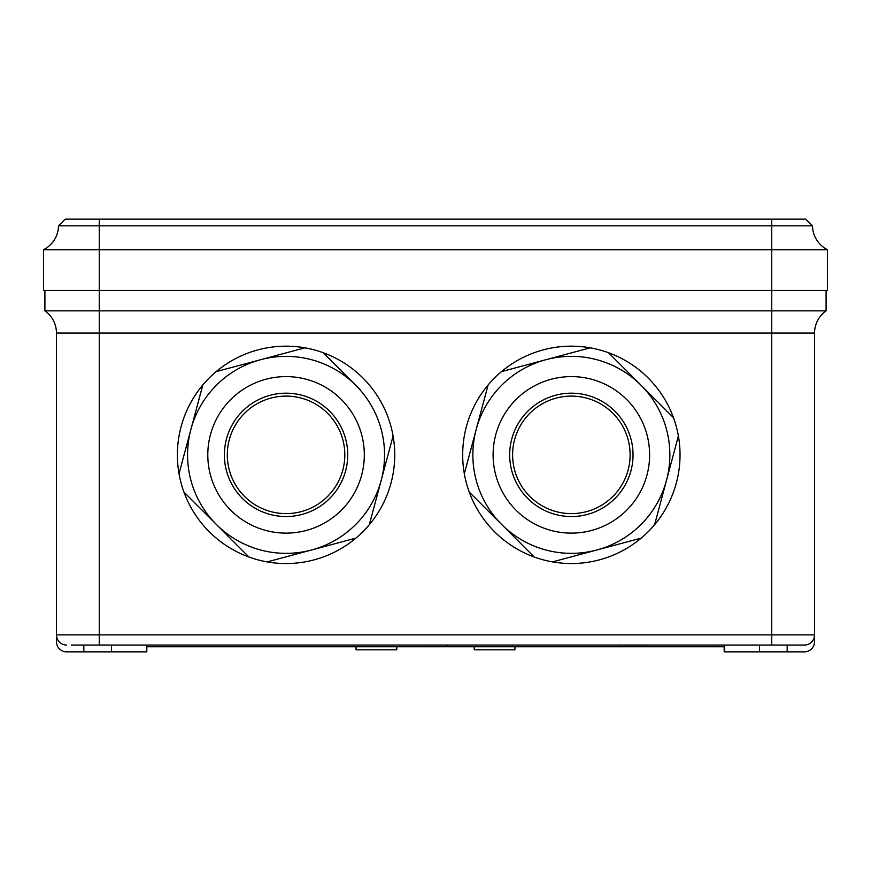 <?xml version="1.0" encoding="UTF-8"?>
<svg xmlns="http://www.w3.org/2000/svg" width="871" height="871" viewBox="0 0 871 871"><rect width="100%" height="100%" fill="white"/><g stroke="black" fill="none" stroke-linecap="round" stroke-linejoin="round"><path stroke-width="1.31" d="M514.957 646.761L514.957 649.82L474.205 649.82L474.205 646.761M396.795 646.761L396.795 649.82L356.043 649.82L356.043 646.761M799.6 645.063L804.358 645.063A10.191 10.191 0 0 0 814.548 634.872L814.548 641.666A10.191 10.191 0 0 1 804.358 651.856L724.193 651.856L724.193 646.761M71.4 645.063L804.358 645.063A10.191 10.191 0 0 0 814.548 634.872L814.548 641.666M826.089 290.468L826.089 310.849L771.75 310.849L771.75 249.716L43.55 249.716L43.55 290.468L827.45 290.468L827.45 249.716L771.75 249.716L771.75 225.839L58.488 225.839A27.175 27.175 0 0 1 43.55 249.716A27.175 27.175 0 0 0 58.488 225.839L65.281 219.144L805.719 219.144L812.512 225.839L771.75 225.839L771.75 219.144M44.911 290.468L44.911 310.849A27.175 27.175 0 0 1 56.452 333.081L56.452 634.872A10.191 10.191 0 0 0 66.642 645.063A10.191 10.191 0 0 1 56.452 634.872A10.191 10.191 0 0 0 66.642 645.063A10.191 10.191 0 0 1 56.452 634.872A10.191 10.191 0 0 0 66.642 645.063A10.191 10.191 0 0 1 56.452 634.872L814.548 634.872L814.548 333.081A27.175 27.175 0 0 1 826.089 310.849A27.175 27.175 0 0 0 814.548 333.081L771.75 333.081L771.75 645.063M99.25 219.144L99.25 333.081L56.452 333.081A27.175 27.175 0 0 0 44.911 310.849L771.75 310.849L771.75 333.081L99.25 333.081L99.25 645.063M146.807 645.063L146.807 651.856L66.642 651.856A10.191 10.191 0 0 1 56.452 641.666L56.452 634.872M111.455 651.856L111.455 645.063M66.642 651.856L83.823 651.856L83.823 645.063M724.683 651.856L724.683 645.063L724.683 651.856M787.177 651.856L787.177 645.063M759.545 651.856L759.545 645.063M426.485 645.063L426.485 646.761L446.605 646.761L446.605 645.063M437.438 646.761L437.438 645.063M446.605 646.761L447.215 646.761L447.215 645.063M426.485 646.761L153.59 646.761L153.59 645.063M153.59 646.761L146.807 646.761M724.683 646.761L717.41 646.761L717.41 645.063M717.41 646.761L646.38 646.761L646.38 645.063M646.38 646.761L643.103 646.761L643.103 645.063M643.103 646.761L637.594 646.761L637.594 645.063M637.594 646.761L634.197 646.761L634.197 645.063M634.197 646.761L628.677 646.761L628.677 645.063M628.677 646.761L625.4 646.761L625.4 645.063M625.4 646.761L620.609 646.761L620.609 645.063M620.609 646.761L447.215 646.761M812.512 225.839A27.175 27.175 0 0 0 827.45 249.716A27.175 27.175 0 0 1 812.512 225.839M267.168 561.893A108.69 108.69 0 0 0 388.194 417.699A108.69 108.69 0 0 0 202.812 384.982A108.69 108.69 0 0 0 267.168 561.893L355.934 538.104M360.431 389.947L355.706 385.211A98.499 98.499 0 0 0 216.411 385.211A98.499 98.499 0 0 0 216.411 524.505L183.923 492.017M341.388 399.528A78.259 78.259 0 0 0 230.717 399.528A78.259 78.259 0 0 0 230.717 510.199A78.259 78.259 0 0 0 341.388 510.199A78.259 78.259 0 0 0 341.388 399.528M393.093 435.968L381.193 480.357A98.499 98.499 0 0 0 260.56 359.723L216.182 371.612M329.663 411.254A61.667 61.667 0 0 0 242.443 411.254A61.667 61.667 0 0 0 242.443 498.473A61.667 61.667 0 0 0 329.663 498.473A61.667 61.667 0 0 0 329.663 411.254M327.605 413.311A58.76 58.76 0 0 0 244.511 413.311A58.76 58.76 0 0 0 244.511 496.405A58.76 58.76 0 0 0 327.605 496.405A58.76 58.76 0 0 0 327.605 413.311M179.023 473.748L202.812 384.982M304.948 347.823L260.56 359.723M248.899 556.994L216.411 524.505A98.499 98.499 0 0 0 355.706 524.505A98.499 98.499 0 0 0 355.706 385.211L323.217 352.722M216.411 524.505A98.499 98.499 0 0 0 381.193 480.357L369.304 524.734M673.49 417.699L641.002 385.211A98.499 98.499 0 0 0 501.707 385.211A98.499 98.499 0 0 0 501.707 524.505L534.195 556.994A108.69 108.69 0 0 0 673.49 417.699A108.69 108.69 0 0 0 488.108 384.982A108.69 108.69 0 0 0 534.195 556.994L469.219 492.017M626.695 399.528A78.259 78.259 0 0 0 516.024 399.528A78.259 78.259 0 0 0 516.024 510.199A78.259 78.259 0 0 0 626.695 510.199A78.259 78.259 0 0 0 626.695 399.528M678.389 435.968L666.5 480.357A98.499 98.499 0 0 0 545.867 359.723L501.489 371.612M614.97 411.254A61.667 61.667 0 0 0 527.75 411.254A61.667 61.667 0 0 0 527.75 498.473A61.667 61.667 0 0 0 614.97 498.473A61.667 61.667 0 0 0 614.97 411.254M612.912 413.311A58.76 58.76 0 0 0 529.808 413.311A58.76 58.76 0 0 0 529.808 496.405A58.76 58.76 0 0 0 612.912 496.405A58.76 58.76 0 0 0 612.912 413.311M464.33 473.748L488.108 384.982M590.244 347.823L545.867 359.723M552.475 561.893L596.853 550.004A98.499 98.499 0 0 1 501.707 524.505A98.499 98.499 0 0 0 641.002 524.505A98.499 98.499 0 0 0 641.002 385.211L608.513 352.722M641.23 538.104L596.853 550.004A98.499 98.499 0 0 0 666.5 480.357L654.611 524.734M804.358 645.063A10.191 10.191 0 0 0 814.548 634.872"/></g></svg>
